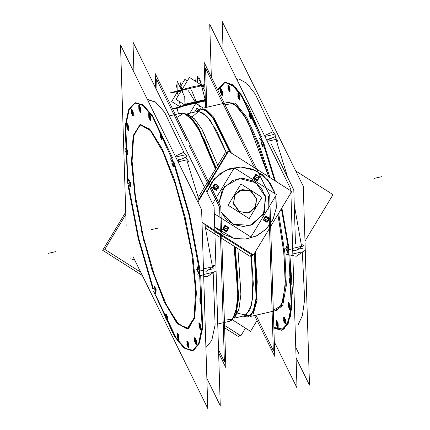 <?xml version="1.0" encoding="UTF-8"?>
<svg xmlns="http://www.w3.org/2000/svg" width="430" height="430" viewBox="0 0 430 430"><rect width="100%" height="100%" fill="white"/><g stroke="black" fill="none" stroke-linecap="round" stroke-linejoin="round"><path stroke-width="0.64" d="M206.448 186.942L208.4 183.712L206.448 186.942M226.126 238.51L214.85 231.775L226.126 238.51M187.367 328.896L177.477 323.032L165.706 303.542L153.72 273.19L143.206 236.258L135.337 195.817L132.026 160.261L133.8 135.208L140.379 124.625M140.674 124.549L150.565 130.01L162.416 149.387L174.521 179.891L185.131 217.128L193.049 257.898L196.327 293.647L194.43 318.635L187.668 328.837M197.504 267.116L197.477 268.476L198.687 268.105L199.208 268.766L197.736 266.756M197.822 270.518L198.977 273.442L197.822 270.518M154.633 286.428L156.128 289.546L155.875 295.63L175.59 337.276L184.653 347.94L192.393 350.751M192.694 350.687L198.956 344.188L202.525 328.584L200.697 275.517L202.675 327.047L199.509 342.844L193.806 350.316L185.98 348.918L176.59 338.754L155.875 295.63L156.128 289.546L154.359 288.003L154.402 286.783M138.723 238.306L153.306 288.482L138.723 238.306L128.624 185.394L138.723 238.306M130.242 186.405L129.795 185.626L130.521 182.868L129.022 179.751L130.521 182.868L130.602 186.631M135.649 102.695L143.383 105.21L152.494 115.718L172.36 157.471L151.645 114.482L142.266 104.409L134.461 103.103L128.785 110.666L125.646 126.544L127.683 178.197L128.93 179.772L127.683 178.197L125.764 125.297L129.226 109.564L135.353 102.77M172.107 163.389L171.855 160.675L172.107 163.389M173.344 166.738L172.215 163.862L173.951 165.061L174.091 164.05L173.709 166.958M128.484 130.242L127.35 127.344L127.038 123.942M127.269 123.587L128.763 126.7L128.85 130.462M167.437 320.791L166.308 317.894L165.991 314.491M166.222 314.137L167.716 317.249L167.802 321.011M196.241 344.22L195.107 341.329L194.79 337.926M195.021 337.566L196.515 340.684L196.601 344.441M201.643 305.176L200.514 302.285L200.197 298.882M200.428 298.522L201.923 301.64L202.009 305.402M132.956 115.595L131.822 112.703L131.505 109.301M131.736 108.941L133.236 112.058L133.316 115.82M140.524 112.144L139.39 109.247L139.073 105.844M139.304 105.49L140.803 108.607L140.884 112.364M150.446 120.217L149.312 117.325L149 113.923M149.226 113.563L150.726 116.68L150.812 120.438M161.755 139.03L160.621 136.133L160.309 132.73M160.541 132.375L162.035 135.493L162.121 139.25M200.708 329.579L199.579 326.682L199.262 323.279M199.493 322.925L200.987 326.042L201.073 329.799M188.673 347.676L187.539 344.779L187.222 341.377M187.453 341.022L188.953 344.134L189.033 347.897M178.746 339.603L177.617 336.706L177.3 333.304M177.531 332.949L179.025 336.061L179.111 339.824M127.549 154.639L126.415 151.747L126.103 148.345M126.334 147.984L127.828 151.102L127.914 154.859M212.42 266.837L203.454 268.9L212.42 266.837L204.809 224.084L212.42 266.837M186.738 159.874L199.058 200.165L186.738 159.874L178.095 161.863L186.738 159.874M148.113 99.83L155.735 102.249L164.69 112.45L184.271 153.107L164.346 111.95L155.284 101.915L148.113 99.83M213.178 272.717L215.097 324.714L211.797 340.442L205.916 347.596L211.797 340.442L215.097 324.714L213.178 272.717M184.932 154.891L175.709 157.009L184.932 154.891M203.626 274.507L213.129 272.319L203.626 274.507M182.186 112.929L169.35 115.885L181.589 113.069L184.362 113.176M184.647 113.262L191.613 118.567L199.461 130.096L215.785 168.565L204.615 140.212L193.559 120.954L183.922 113.069L176.838 117.481M230.082 321.145L217.736 323.989L229.486 321.285L231.931 319.979M232.152 319.775L236.392 310.836L238.279 294.76L234.613 246.54L238.118 279.962L237.43 305.295L232.63 319.275L224.347 320.113M187.561 114.246L194.215 118.589L201.783 129.043L217.741 165.319L202.299 129.924L194.924 119.352L188.361 114.455L187.394 114.144L188.361 114.455M275.931 139.358L287.648 177.375L275.931 139.358L267.288 141.341L275.931 139.358M239.322 79.19L246.755 83.286L255.237 93.998L273.464 132.59L255.237 93.998L246.755 83.286L239.322 79.19M302.365 252.2L304.644 299.619L302.397 315.561L298.033 324.989L302.397 315.561L304.644 299.619L302.365 252.2M294.276 204.841L301.613 246.32L292.647 248.384L301.613 246.32L294.276 204.841M286.697 246.6L286.665 247.959L287.88 247.589L288.401 248.25L286.928 246.239M287.014 250.002L288.17 252.921L287.014 250.002M281.887 330.17L288.148 323.672L291.717 308.068L289.89 255.001L292.448 290.804L290.374 316.587L283.918 329.294L273.84 327.413L281.585 330.235M224.541 82.254L217.913 90.316L225.347 82.087L235.925 87.79L248.465 106.79L261.553 136.955L241.687 95.202L232.576 84.694L224.836 82.178M261.3 142.873L261.048 140.158L261.3 142.873M262.536 146.221L261.408 143.346L263.144 144.544L263.284 143.534L262.897 146.442M226.653 102.706L235.42 103.141L246.578 117.288L258.64 143.26L269.997 177.606L258.64 143.26L246.578 117.288L235.42 103.141L226.653 102.706M278.635 213.248L284.886 252.937L286.305 285.461L282.671 305.827L274.55 310.917L282.671 305.827L286.305 285.461L284.886 252.937L278.635 213.248M276.646 320.506L278.14 323.618L278.226 327.38M277.866 327.16L276.732 324.263L276.415 320.861M284.214 317.05L285.708 320.167L285.794 323.924M285.429 323.704L284.3 320.812L283.983 317.41M288.686 302.408L290.18 305.52L290.266 309.283M289.901 309.062L288.772 306.165L288.455 302.763M289.621 278.006L291.115 281.123L291.201 284.88M290.836 284.66L289.702 281.768L289.39 278.366M249.728 111.859L251.227 114.971L251.314 118.734M250.948 118.513L249.814 115.616L249.497 112.214M238.419 93.047L239.918 96.164L240.004 99.921M239.639 99.701L238.505 96.804L238.188 93.401M228.497 84.973L229.991 88.085L230.077 91.848M229.717 91.628L228.583 88.731L228.266 85.328M220.929 88.424L222.423 91.542L222.509 95.299M222.149 95.078L221.015 92.187L220.697 88.784M292.819 253.99L302.317 251.803L292.819 253.99M274.125 134.37L264.901 136.493L274.125 134.37M225.046 104.807L233.571 103.286L244.783 116.31L257.097 142.029L268.772 176.832L247.653 121.341L237.306 106.285L228.647 102.243L202.745 108.204L229.244 102.109M196.623 111.676L202.998 108.747L211.28 115.084L230.523 152.537L214.258 119.067L206.835 110.693L200.514 108.715M200.219 108.795L197.848 110.225L196.23 111.768L198.284 109.806M192.527 116.697L198.558 111.322L206.835 116.132L216.532 130.634L226.691 153.397L210.936 121.325L203.761 113.321L197.644 111.445L186.98 113.896L197.644 111.445M273.303 310.207L281.5 305.649L285.257 285.832L283.993 253.791L277.904 214.462L283.649 250.631L285.402 281.096L282.924 301.935L276.544 310.46L250.642 316.415L277.14 310.326M245.928 316.926L243.224 316.055L245.353 316.738L248.11 316.991M248.411 316.931L253.721 311.358L256.705 297.958L254.963 252.469L257.248 281.682L255.963 303.397L251.244 315.254L243.617 315.964M244.632 315.733L233.968 318.184L244.632 315.733L249.76 310.449L252.706 297.78L251.33 254.63L253.34 283.972L251.528 304.967L246.116 315.125L237.742 313.244M234.974 317.077L234.237 317.781L234.974 317.077L239.037 308.692L240.94 293.712L237.887 248.621L240.886 294.797L238.747 309.75L234.339 317.614M198.434 105.044L199.611 105.791L198.434 105.044M184.572 105.538L184.733 104.979L181.976 106.237L184.733 104.979L184.572 105.538M185.427 104.791L185.604 105.259L185.427 104.791L205.352 100.212L185.427 104.791M250.077 212.286L255.726 206.685L256.543 198.649L250.147 190.533L240.01 190.291L234.345 195.892L233.522 203.944L239.918 212.06L250.056 212.296M230.867 200.584L235.796 192.42L230.867 200.584M242.649 214.441L232.093 207.733L242.649 214.441M252.673 224.395L263.993 213.194L265.632 197.101L261.01 187.566L252.856 180.874L242.735 178.321L232.592 180.385L222.348 189.571L218.977 203.105M232.571 180.396L222.342 189.544L218.94 203.025L224.363 186.69L239.247 178.498L255.877 182.691L265.632 197.101L263.407 214.35L250.281 225.331L233.135 224.288L220.961 211.77L226.374 219.628L234.323 224.799L243.563 226.481L252.657 224.401M233.243 225.739L224.734 220.337L233.243 225.739M220.095 191.393L221.434 189.173L220.095 191.393M225.938 170.129L214.059 179.057L206.921 192.221L211.861 181.895L219.789 173.747L229.889 168.608L241.133 167.012L252.362 169.119L262.424 174.714L270.293 183.223L275.157 193.774L267.901 180.03L255.705 170.527L240.816 167.007L225.954 170.119L214.075 179.063L206.938 192.258M214.699 226.873L234.027 238.397L245.277 239.064L256.081 236.129L265.907 229.383L272.916 219.655L276.302 208.061L275.689 195.908L276.345 207.695L273.227 218.999L266.675 228.609L257.387 235.506L246.347 238.946L234.742 238.575L223.804 234.42L214.699 226.932L234.022 238.419L245.256 239.08L256.065 236.14M214.86 188.883L214.393 188.732L214.86 188.883M213.957 188.345L213.855 187.921L213.957 188.345M213.608 186.889L213.506 186.464L213.608 186.889M217.661 185.319L217.172 185.142L217.714 185.486M218.203 187.577L217.833 187.948L218.203 187.577M224.068 226.879L223.923 227.368L224.379 226.739L223.342 227.008L227.346 226.083M224.954 230.743L223.675 229.362L224.954 230.743M226.621 226.212L227.018 226.605L226.459 226.25M227.567 230.125L227.744 229.582L227.567 230.125M265.525 221.058L265.052 220.912L265.525 221.058M264.644 220.611L264.52 220.095L264.644 220.611M264.273 219.069L264.171 218.655L264.273 219.069M268.492 220.122L268.831 219.563L268.492 220.122M268.32 217.494L267.831 217.322L268.374 217.666M255.673 179.842L254.393 178.466L255.673 179.842M254.641 176.472L255.092 175.838L254.641 176.472M257.339 175.316L257.737 175.703L257.178 175.349M258.285 179.229L258.462 178.686L258.285 179.229M251.378 254.549L250.228 256.457L206.4 228.626M226.594 153.558L225.325 152.752L198.778 196.741M228.174 151.919L227.75 151.65L199.316 198.757L227.75 151.656L228.169 151.924M253.028 254.716L252.641 255.355L205.755 225.573L252.641 255.35L253.028 254.71M221.622 233.006L220.805 206.814L210.012 184.889M209.716 184.287L155.257 73.643L155.708 88.182M221.654 234.006L225.831 367.612L218.639 352.998M186.029 223.675L175.349 184.362L162.83 151.666L150.43 130.682L140.078 124.684L133.149 135.6L131.494 162.336L135.396 200.251L144.19 242.773M141.121 229.986L151.801 269.298L164.319 301.994L176.719 322.973L187.072 328.971L194.005 318.055L195.661 291.325L191.753 253.41L182.96 210.888M133.149 256.796L207.819 408.5L201.6 209.609L120.524 44.887L126.167 225.519M196.241 269.287L206.298 271.282L214.866 265.654L212.818 265.251M133.929 72.127L132.988 42.016L214.07 206.744L220.284 405.63L206.878 378.389M203.519 271.024L204.207 270.868M208.4 269.9L213.291 268.777M199.633 271.921L189.023 215.215L173 160.981M177.192 160.019L181.906 158.933M185.996 157.993L186.658 157.842M177.617 160.885L185.454 157.321L188.781 161.454L188.055 161.782M175.236 167.614L174.548 166.765M173.365 165.292L171.909 163.481M173.285 164.631L173.113 167.093L171.495 160.229M175.284 156.144L183.648 152.338L186.975 156.472L186.276 156.789M173.43 162.631L170.103 158.498M173.505 162.4L152.752 117.159L143.168 105.651L135.052 102.834L128.586 109.8L125.055 126.587L127.721 183.293M128.248 180.084L130.059 183.615M129.769 182.406L130.01 186.765L128.871 184.9M127.989 185.266L138.395 239.548M137.863 237.338L152.752 288.734M153.87 289.024L154.037 286.563L155.671 290.288M155.38 289.084L155.622 293.437M153.644 291.26L174.397 336.496L183.981 348.01L192.097 350.826L198.563 343.86L202.095 327.069L199.429 270.368M212.151 267.438L213.087 267.224M215.57 271.142L207.007 276.769L196.951 274.77M198.542 273.727L196.983 269.433M196.902 268.852L197.139 266.896L198.278 268.755M216.193 167.888L198.461 127.226L190.125 116.272L182.976 112.816M230.845 320.909L236.108 313.728L238.72 297.974L235.291 246.976M179.358 113.584L184.072 113.074L191.103 118.449L199.02 130.129L215.478 169.076M270.599 223.74L274.743 356.357L254.635 315.502M270.567 222.804L269.717 195.564L258.602 172.989M257.957 171.672L204.169 62.388L205.578 107.548M298.931 353.836L295.738 347.349M295.48 243.434L293.808 189.888L271.454 144.475M227.153 59.791L226.97 54.105M223.122 51.611L222.181 21.5L303.257 186.228L309.476 385.113L296.071 357.873M292.712 250.507L293.4 250.351M297.592 249.384L302.483 248.26M288.826 251.405L281.392 208.679M274.63 180.552L262.192 140.465M266.385 139.503L271.099 138.417M275.189 137.476L275.85 137.326M285.434 248.771L295.491 250.765L304.058 245.138L302.01 244.734M274.292 341.823L297.012 387.984L290.793 189.093L209.716 24.37L211.361 77.002M287.735 253.205L286.176 248.916M286.095 248.336L286.332 246.379L287.471 248.239M304.762 250.625L296.2 256.253L286.144 254.254M273.856 328.025L281.29 330.31L287.756 323.344L291.287 306.552L288.621 249.846M301.344 246.922L302.279 246.707M262.698 141.884L241.945 96.642L232.361 85.135L224.245 82.318L217.607 89.698M264.477 135.627L272.84 131.822L276.167 135.955L275.469 136.272M262.623 142.115L259.295 137.982M262.472 144.114L262.305 146.576L260.688 139.712M266.81 140.368L274.646 136.804L277.973 140.938L277.248 141.266M264.428 147.098L263.74 146.248M262.558 144.776L261.101 142.964M229.668 151.994L213.538 119.024L206.185 110.79L199.918 108.855L196.032 111.816M231.372 153.075L213.592 117.046L205.653 109.198L199.154 109.091M243.02 316.104L247.814 317.071L253.098 311.556L256.092 298.312L254.458 253.313M247.024 317.184L253.361 313.416L257.065 300.296L255.463 251.641M234.103 246.218L237.865 294.921L235.984 311.169L231.716 320.194L227.255 321.796M277.393 323.156L277.635 327.515L276.001 323.79M276.291 324.999L276.049 320.64L277.683 324.365M284.961 319.705L285.203 324.064L283.569 320.339M283.859 321.543L283.617 317.19L285.251 320.914M289.428 305.058L289.669 309.417L288.041 305.692M288.331 306.902L288.089 302.543L289.718 306.267M290.363 280.661L290.605 285.02L288.976 281.295M289.266 282.505L289.024 278.145L290.653 281.87M250.475 114.509L250.717 118.868L249.088 115.143M249.378 116.353L249.137 111.993L250.765 115.718M239.166 95.702L239.408 100.056L237.779 96.331M238.07 97.54L237.828 93.181L239.456 96.906M229.244 87.623L229.486 91.982L227.852 88.257M228.142 89.467L227.9 85.108L229.534 88.833M221.676 91.079L221.918 95.438L220.284 91.714M220.574 92.923L220.332 88.564L221.966 92.289M126.915 128.081L126.673 123.722L128.301 127.447M128.011 126.237L128.253 130.596L126.624 126.871M125.979 152.483L125.737 148.124L127.366 151.849M127.076 150.64L127.318 154.999L125.689 151.274M165.867 318.63L165.625 314.271L167.254 317.996M166.964 316.786L167.205 321.145L165.577 317.421M177.176 337.442L176.934 333.083L178.563 336.808M178.273 335.599L178.514 339.958L176.886 336.233M187.098 345.516L186.856 341.157L188.49 344.881M188.2 343.672L188.442 348.031L186.808 344.306M194.666 342.065L194.424 337.706L196.058 341.431M195.768 340.221L196.01 344.581L194.376 340.856M199.138 327.418L198.897 323.059L200.525 326.784M200.235 325.58L200.477 329.934L198.848 326.209M200.074 303.021L199.832 298.662L201.46 302.387M201.17 301.177L201.412 305.536L199.783 301.812M160.186 136.869L159.944 132.51L161.573 136.235M161.282 135.031L161.524 139.385L159.895 135.66M148.877 118.056L148.635 113.703L150.263 117.428M149.973 116.218L150.215 120.577L148.587 116.852M138.949 109.983L138.707 105.624L140.341 109.349M140.051 108.145L140.293 112.499L138.659 108.774M131.381 113.439L131.145 109.08L132.773 112.805M132.483 111.596L132.725 115.955L131.091 112.23M130.725 258.731L134.827 260.209M240.854 335.765L224.514 325.386L240.854 335.765L245.46 328.133L240.854 335.765M140.712 272.163L104.78 249.341L125.823 214.473L104.78 249.341L140.712 272.163M257.086 320.484L250.529 331.347L232.479 319.888M304.977 241.128L333.03 194.645L295.754 170.968M198.681 109.317L196.962 108.22L194.591 112.144M203.229 108.091L195.795 103.367L189.834 113.24M239.73 335.051L238.709 336.744L224.589 327.773M142.389 275.565L102.636 250.319L125.748 212.028M196.607 102.587L197.048 104.162L196.73 102.834L183.062 106.264L177.117 108.269L178.439 113.794L177.069 108.086L183.422 105.968L197.585 102.361M197.676 102.426L198.284 104.947M205.368 100.797L195.677 102.883L195.795 103.367M199.805 105.914L198.343 104.99M195.666 102.888L205.368 100.722M205.363 100.658L198.16 101.878L172.548 108.779M172.656 108.983L177.106 108.231M185.056 105.14L184.997 105.425M184.975 105.087L184.723 96.954L176.999 80.738L177.219 92.251L171.683 101.571L180.105 106.844M181.46 90.106L181.777 89.763M180.143 82.485L181.879 89.714L181.514 90.214M184.631 105.522L184.825 104.995M184.685 104.904L181.455 106.377M187.27 80.926L184.841 79.405L180.138 87.328M201.605 85.21L202.03 85.484M205.072 91.348L197.295 76.051L197.58 82.619M205.346 100.12L185.007 104.796L185.217 105.366M185.126 105.183L175.999 99.308L189.447 77.384L204.949 87.365M201.863 85.376L201.595 85.204M204.879 85.092L202.439 85.747M204.863 84.608L193.801 86.484L169.345 93.073L177.208 91.74M195.645 102.813L188.458 90.773M196.542 102.603L191.57 90.257M254.587 167.824L205.572 68.236L206.792 107.269M268.513 196.112L269.201 218.193M269.228 218.918L269.239 219.284M269.239 219.3L269.406 224.611M269.427 225.395L273.34 350.514L255.957 315.195M187.028 141.19L156.66 79.485L157.014 90.827M189.232 145.657L208.926 185.674M209.254 186.335L219.601 207.362L220.375 232.119M220.407 233.178L221.928 281.849M222.1 287.278L224.428 361.764L218.542 349.805M256.742 199.369L250.529 190.683L240.058 190.27L234.237 196.209L233.775 204.653M228.088 205.191L240.881 183.997L261.977 197.397L249.185 218.59L228.088 205.191M233.42 203.175L239.634 211.861L250.104 212.275L255.925 206.335L256.387 197.891M212.613 203.788L234.318 167.834L276.474 194.607L250.91 236.962L214.285 213.699M220.955 211.662L226.357 219.563L234.312 224.766L243.573 226.465L252.689 224.385L264.337 212.506L265.267 195.623M265.976 198.574L261.725 188.453L253.549 181.202L243.127 178.316L232.608 180.38M197.897 202.084L228.556 151.285L291.793 191.452L253.447 254.979L201.998 222.299M256.097 236.124L265.939 229.367L272.953 219.633L276.339 208.023L276.028 197.402M225.976 170.113L240.848 166.99L255.753 170.517L267.954 180.036L274.964 192.979M214.398 188.958L216.44 190.259L217.537 188.437M217.483 188.517L218.811 186.319M214.07 188.749L212.522 187.77L213.119 186.781M213.194 186.658L213.463 186.217M213.678 185.857L214.898 183.83L215.301 184.088M212.963 186.905L215.989 184.078M216.672 184.825L216.29 184.583M216.639 184.981L214.957 185.19M214.549 185.335L214.828 184.873M214.973 184.631L217.596 185.169L217.924 185.62M217.967 186.475L216.559 184.954M216.586 184.771L217.902 185.609M218.252 188.566L218.182 186.335L217.284 184.975M217.381 188.367L217.951 186.394M215.699 189.856L218.257 187.405M215.403 188.904L215.892 189.211M215.951 188.861L217.44 188.308M216.494 189.006L213.748 188.292L214.054 188.716M214.366 187.862L215.263 188.684M215.484 188.953L214.038 188.039M214.414 189.447L214.344 187.217L213.436 185.368M214.591 185.26L213.726 186.695M214.43 185.712L214.092 186.701M216.742 189.754L218.87 186.222L215.36 183.992L213.226 187.523L216.742 189.754M228.792 227.857L228.459 228.411M225.272 225.626L224.874 225.368L224.293 226.33M228.389 228.518L228.034 229.104M228.298 228.072L227.357 230.738L227.239 230.432L226.416 231.797L225.707 231.345M225.513 231.222L224.879 230.819M224.815 230.781L222.498 229.308L223.944 226.906M224.191 226.497L223.987 226.83M225.728 231.399L225.046 229.948L223.046 228.335M223.998 227.739L223.697 228.233M224.078 228.088L224.309 229.351M224.519 229.894L224.014 229.572M223.433 229.206L224.508 226.873L224.272 226.271M225.594 226.454L224.336 227.352M223.949 227.819L224.799 226.411M227.588 226.965L226.261 226.121M227.47 227.088L225.513 226.47M228.583 228.674L227.9 227.223L226.089 226.008M227.9 229.045L227.411 227.024M227.513 226.916L227.873 227.142M226.809 230.254L227.922 228.964M228.077 229.023L227.26 230.383M228.287 230.002L224.283 230.921M224.444 229.846L225.863 230.749M225.159 230.184L226.234 230.399M228.841 227.76L225.331 225.53L223.202 229.061L226.712 231.292L228.841 227.76M265.96 216.263L265.563 216.01L264.337 218.037M264.122 218.397L263.74 219.026M266.541 216.301L263.187 219.945L264.208 220.595M269.476 218.494L268.949 219.375M267.96 221.02L267.675 221.493M264.138 220.595L265.418 220.633L267.766 221.525L267.105 222.434L265.063 221.138M264.31 220.66L264.729 220.929M269.271 219.252L266.466 221.987M266.068 221.079L266.552 221.391M266.428 221.02L268.1 220.488M268.196 220.617L267.949 221.025M265.654 220.724L265.025 220.042L265.708 220.746M266.143 221.127L264.703 220.214M264.095 217.542L265.004 219.391L265.074 221.627L264.665 220.794M264.235 219.918L264.574 220.606M265.256 217.44L264.385 218.875M265.159 217.795L264.751 218.881L265.122 217.833M264.127 218.537L263.735 219.037M267.331 217.005L266.949 216.763M267.299 217.155L265.729 217.306M265.208 217.516L265.487 217.053M266.519 216.801L268.492 217.682M265.654 216.774L265.24 216.763M268.632 218.65L267.224 217.128M267.25 216.951L268.562 217.784M267.933 216.661L268.841 218.51L268.911 220.746M268.148 220.697L268.954 219.364M268.041 220.542L268.61 218.569M266.019 216.172L263.891 219.698L267.401 221.928L269.535 218.402L266.019 216.172M253.716 177.574L253.216 178.407L255.533 179.88M255.597 179.923L257.129 180.896L257.866 179.681M253.738 177.536L254.662 176.004M254.705 175.934L255.587 174.472L255.99 174.725M259.505 176.961L259.215 177.439M258.752 178.208L259.145 177.563M256.506 174.763L258.118 175.789L259.408 177.73M258.613 178.144L258.129 176.128M258.253 175.994L258.591 176.246M259.005 176.51L258.511 178.928L257.801 179.966M257.527 179.353L258.64 178.063M258.796 178.127L257.978 179.487M255.001 180.025L258.253 179.305M255.157 178.95L256.581 179.853M255.721 179.197L256.952 179.498M253.657 177.482L255.264 178.514L256.554 180.45L255.7 179.907M254.947 179.423L255.624 179.858M254.716 176.838L254.415 177.337M254.775 177.466L254.958 178.316M255.237 178.998L254.732 178.676M254.716 177.735L255.259 175.252L254.813 175.908M254.753 175.994L254.555 176.284M254.275 178.385L254.012 178.773M256.312 175.553L254.958 176.644M254.667 176.918L255.517 175.515M254.06 176.106L258.059 175.187M258.306 176.069L256.979 175.225M258.188 176.187L256.232 175.574M253.92 178.16L257.43 180.39L259.559 176.864L256.049 174.634L253.92 178.16M199.95 269.707L189.619 215.081L174.274 162.739M143.206 236.258L135.45 196.564L132.064 161.46L133.563 136.283L139.723 124.872L149.608 128.962L161.707 147.931L174.182 178.891L185.131 217.128L192.893 256.817L196.279 291.927L194.774 317.103L188.614 328.515L178.735 324.424L166.63 305.456L154.16 274.496L143.206 236.258M127.35 127.344L128.763 126.7L127.35 127.344M166.308 317.894L167.716 317.249L166.308 317.894M195.107 341.329L196.515 340.684L195.107 341.329M200.514 302.285L201.923 301.64L200.514 302.285M131.822 112.703L133.236 112.058L131.822 112.703M139.39 109.247L140.803 108.607L139.39 109.247M149.312 117.325L150.726 116.68L149.312 117.325M160.621 136.133L162.035 135.493L160.621 136.133M199.579 326.682L200.987 326.042L199.579 326.682M187.539 344.779L188.953 344.134L187.539 344.779M177.617 336.706L179.025 336.061L177.617 336.706M126.415 151.747L127.828 151.102L126.415 151.747M172.29 159.03L172.145 160.078M128.387 183.68L129.28 184.809M154.305 288.928L154.069 290.642M199.396 273.593L199.934 274.27M275.388 181.035L263.466 142.222M289.143 249.19L281.854 207.916M278.14 323.618L276.732 324.263L278.14 323.618M285.708 320.167L284.3 320.812L285.708 320.167M290.18 305.52L288.772 306.165L290.18 305.52M291.115 281.123L289.702 281.768L291.115 281.123M251.227 114.971L249.814 115.616L251.227 114.971M239.918 96.164L238.505 96.804L239.918 96.164M229.991 88.085L228.583 88.731L229.991 88.085M222.423 91.542L221.015 92.187L222.423 91.542M288.589 253.071L289.127 253.754M261.483 138.514L261.338 139.562M381.62 176.671L373.95 178.439L381.62 176.671M150.935 229.738L158.605 227.97L150.935 229.738M48.38 253.329L56.05 251.561L48.38 253.329M184.938 105.441L185.013 105.114L184.938 105.441M181.439 90.44L177.359 92.299L178.133 95.831L177.359 92.299L181.439 90.44M179.364 101.475L180.487 106.64L179.364 101.475M201.498 85.489L205.336 100.12L201.573 85.78L182.143 90.252L182.691 92.692L182.073 89.956M184.819 102.103L185.411 104.705L184.819 102.103M196.682 102.652L197.048 104.162M177.01 92.6L176.327 92.912M184.153 105.103L182.54 105.839M177.155 88.913L176.058 84.344M203.347 86.333L204.906 85.973M195.886 81.533L195.489 79.878M201.455 85.844L203.067 85.108M201.245 84.984L199.574 78.013M205.346 100.174L197.805 101.91M205.33 99.556L185.007 104.232M181.428 90.45L174.349 92.079M181.503 89.816L181.825 89.741M201.057 105.99L199.445 106.721L201.057 105.99M233.522 203.944L238.892 211.474L247.852 213.043L255.167 207.728L256.543 198.649L251.174 191.113L242.214 189.544L234.898 194.86L233.522 203.944M255.554 178.052L257.167 177.316L255.554 178.052M214.866 187.416L216.478 186.679L214.866 187.416M224.836 228.948L226.449 228.212L224.836 228.948M265.525 219.59L267.137 218.854L265.525 219.59M214.382 188.464L214.973 188.63M214.022 188.614L214.355 188.464M213.893 186.421L213.479 186.357M214.28 185.776L213.839 186.185M214.403 185.733L214.081 186.679M216.005 188.877L217.413 188.345L217.967 186.432L216.602 184.954L214.989 185.158M214.366 187.888L215.204 188.668M214.968 187.367L216.58 186.631L214.968 187.367M215.113 187.303L216.725 186.566L215.113 187.303M215.296 187.217L216.908 186.48L215.296 187.217M215.194 187.265L216.806 186.529L215.194 187.265M215.376 187.179L216.989 186.443L215.376 187.179M215.274 187.227L216.887 186.491L215.274 187.227M215.462 187.141L217.075 186.405L215.462 187.141M215.36 187.19L216.973 186.453L215.36 187.19M215.543 187.104L217.155 186.367L215.543 187.104M215.441 187.147L217.053 186.416L215.441 187.147M215.672 187.045L217.284 186.308L215.672 187.045M224.406 226.723L224.272 227.287M225.331 230.647L225.008 230.797M224.96 230.174L225.347 230.636M225.164 230.2L226.175 230.415M224.062 228.142L224.288 229.335M226.857 230.244L227.916 229.007L227.448 227.051L225.551 226.449L224.358 227.298M224.938 228.905L226.551 228.169L224.938 228.905M225.083 228.841L226.696 228.104L225.083 228.841M225.266 228.755L226.879 228.018L225.266 228.755M225.164 228.798L226.777 228.067L225.164 228.798M225.352 228.717L226.965 227.981L225.352 228.717M225.25 228.76L226.863 228.029L225.25 228.76M225.331 228.722L226.943 227.986L225.331 228.722M225.519 228.642L227.131 227.905L225.519 228.642M225.642 228.583L227.255 227.846L225.642 228.583M265.047 220.644L265.638 220.81M264.686 220.794L265.02 220.644M264.144 218.531L264.552 218.601M264.945 217.956L264.498 218.365M266.482 221.036L268.078 220.525L268.632 218.607L267.261 217.134L265.767 217.268M265.632 219.542L267.245 218.805L265.632 219.542M265.772 219.477L267.385 218.741L265.772 219.477M265.955 219.391L267.567 218.66L265.955 219.391M265.853 219.44L267.465 218.703L265.853 219.44M266.041 219.354L267.653 218.623L266.041 219.354M265.939 219.402L267.551 218.666L265.939 219.402M266.122 219.316L267.734 218.58L266.106 219.327M266.019 219.364L267.632 218.628L266.019 219.364M266.208 219.278L267.82 218.542L266.208 219.278M266.331 219.225L267.944 218.488L266.331 219.225M255.673 179.278L256.065 179.74M255.721 179.896L256.049 179.751M255.361 175.768L254.985 176.391M257.57 179.348L258.634 178.111L258.167 176.15L256.269 175.553L254.969 176.59M255.737 179.224L256.893 179.514M254.764 177.52L254.942 178.305M255.656 178.004L257.269 177.268L255.656 178.004M255.802 177.939L257.414 177.203L255.802 177.939M255.984 177.859L257.597 177.122L255.984 177.859M255.882 177.902L257.495 177.165L255.882 177.902M256.065 177.821L257.677 177.085L256.065 177.821M255.968 177.864L257.581 177.128L255.968 177.864M256.151 177.778L257.763 177.047L256.151 177.778M256.049 177.826L257.661 177.09L256.049 177.826M256.232 177.74L257.844 177.01L256.232 177.74M256.13 177.789L257.742 177.052L256.13 177.789M256.361 177.687L257.973 176.95L256.361 177.687M196.73 102.834L205.373 100.991M205.336 100.12L201.573 85.78L182.143 90.252M237.903 79.174L237.306 79.314M147.619 99.943L148.71 99.69"/></g></svg>
